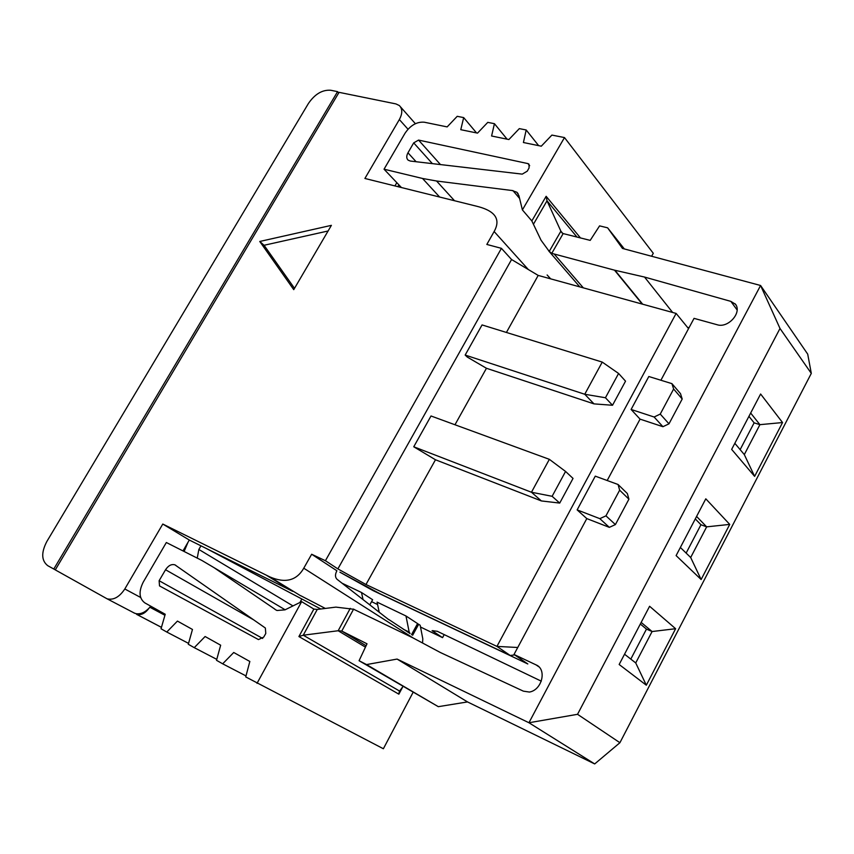 <?xml version="1.0" encoding="UTF-8"?>
<svg xmlns="http://www.w3.org/2000/svg" width="854" height="854" viewBox="0 0 854 854"><rect width="100%" height="100%" fill="white"/><g stroke="black" fill="none" stroke-linecap="round" stroke-linejoin="round"><path stroke-width="1.28" d="M496.943 646.403L365.971 584.51L337.874 568.892L325.417 560.715L311.657 554.246L303.768 568.198C296.594 580.645 285.268 583.538 269.779 576.877L162.783 524.046L189.31 540.038L182.991 550.926M266.747 575.468L292.698 591.352L189.31 540.038M162.783 524.046L124.812 588.972C119.432 597.063 113.529 600.351 107.092 598.814L55.286 569.885L339.059 92.339L395.914 103.91L399.32 105.533C402.576 108.832 402.586 113.507 399.352 119.549L364.893 178.465L476.916 206.294C483.78 208.002 488.904 210.265 492.278 213.084C497.797 217.738 498.416 223.887 494.135 231.53L528.316 269.522M206.188 548.407L320.794 609.009M325.331 608.443L300.886 595.782M325.417 560.715L501.426 248.343L486.833 244.447L494.135 231.53M331.395 225.349L293.744 289.645L259.765 241.468L331.395 225.349M150.72 606.159L149.034 608.176C144.678 612.606 140.291 614.421 135.893 613.642L133.768 612.83M388.719 619.641L336.988 579.247C335.067 577.283 335.003 574.507 336.807 570.942M55.307 569.864L47.739 565.668C41.398 560.662 41.088 552.623 46.81 541.553L308.411 103.494C314.902 94.036 322.364 89.627 330.786 90.268L337.576 91.645L338.728 92.894M353.641 609.244L412.941 637.874L440.226 652.445L523.374 691.153L529.437 692.06C542.066 690.021 547.072 669.269 536.098 664.903L514.012 654.463L527.815 663.964L373.038 590.594L339.913 572.191L379.987 593.754L510.212 655.477L514.684 654.922M422.559 643.009L422.805 638.835L420.179 625.277L418.663 624.285L412.674 635.205L411.585 634.511L417.585 623.58L405.981 615.98L409.183 632.088L410.08 633.551L388.794 619.513M311.657 554.246L336.903 570.771M337.874 568.892L511.567 259.531L501.426 248.343M517.748 647.492L496.975 646.403L510.212 655.477M418.663 624.285L417.499 623.73M377.596 604.547L371.565 601.654M688.537 328.641L676.154 313.45M496.943 646.393L676.112 313.429M394.932 185.926L396.811 182.681M550.67 278.852L547.126 274.977M294.502 288.353L264.067 245.279L259.765 241.468M264.067 245.279L328.096 230.986M365.971 584.51L435.476 459.772L541.383 500.935L559.722 503.081L573.034 478.411L565.561 471.451L552.122 496.302L531.466 492.246L549.357 459.335L431.014 415.983L413.752 446.781L531.466 492.246L541.383 500.935M413.752 446.781L435.476 459.772M454.979 424.758L486.449 368.277L593.989 403.878L612.521 405.266L625.534 381.162L618.584 373.465L605.443 397.75L584.744 394.26L602.241 362.096L482.062 324.926L465.163 355.061L584.744 394.26L593.989 403.878M465.163 355.061L467.287 357.079L486.449 368.277M506.411 332.452L538.191 275.415L511.567 259.531M538.191 275.415L676.133 313.429M612.521 405.266L605.443 397.75M559.722 503.081L552.122 496.302M602.241 362.096L618.584 373.465M549.357 459.335L565.561 471.451M184.112 551.492L187.923 542.439M197.242 558.121L198.854 549.464L200.957 545.813M301.611 599.433L299.871 602.518M541.308 681.172L437.269 631.287L432.092 630.668L442.564 637.65L420.52 627.028M363.046 599.593L361.509 592.505L342.027 583.186M361.509 592.505L372.632 599.721L369.782 604.856M379.208 612.211L377.084 602.134L405.981 615.98M249.71 661.412L233.729 652.488L222.67 663.814L216.51 660.313L220.663 645.197L205.109 636.518L194.253 647.652L188.296 644.279L192.47 629.462L177.44 621.082L166.786 632.035L161.032 628.768L165.228 614.261L144.785 602.849C139.063 598.44 138.551 591.523 143.248 582.118L166.338 542.514L201.822 560.427L213.906 567.579L274.807 609.105M149.034 608.176C145.127 613.428 140.974 615.478 136.576 614.325L161.438 627.37M541.244 146.226L551.908 135.081L564.494 137.569L653.289 253.296L651.623 256.253M442.564 637.65L444.208 634.618M249.848 661.423L245.728 676.923L383.371 748.755L413.069 692.359M365.437 647.151L338.173 630.743L341.771 631.063L367.006 643.809L359.075 660.718L438.315 706.674L467.512 701.924L594.694 763.935L528.946 722.751L760.583 285.492L622.459 248.429L607.61 227.826L599.583 225.872L590.199 240.38L563.16 233.58L551.705 253.478M467.512 701.924L397.089 659.074L366.537 664.572L359.075 660.718M397.089 659.074L528.946 722.751L577.539 714.307L780.001 328.47L760.583 285.492L807.713 354.143L811.3 373.39L780.001 328.47M551.855 253.382L614.56 270.184L644.535 277.059L730.864 301.377L735.561 304.302C742.094 312.788 728.067 328.406 717.211 324.755L694.046 318.361L660.9 380.243M607.183 480.514L640.062 419.133L662.928 426.701L668.992 423.83L682.197 399.01L680.51 393.673L671.938 383.649L648.816 376.507L631.106 409.461L654.121 417.008L660.249 414.083L673.625 389.018L671.938 383.649M514.012 654.463L586.794 518.591L609.34 527.356L615.403 524.58L628.918 499.174L627.338 493.537L618.072 484.506L595.27 476.148L577.144 509.891L599.828 518.656L605.956 515.848L619.652 490.175L618.072 484.506M586.794 518.591L577.144 509.891M640.062 419.133L631.106 409.461M687.491 327.349L688.997 327.776M397.526 186.578L399.181 185.179M257.022 683.349L301.643 601.643L285.001 609.852L276.995 610.503L275.628 609.767L276.493 610.268M274.764 609.18L275.628 609.767M265.775 633.497L263.715 637.116L258.474 639.582L159.527 585.919L159.122 580.72L165.548 569.746C168.355 565.551 171.473 563.907 174.878 564.825L265.359 628.021L265.775 633.497M222.67 663.814L245.995 675.92M194.253 647.652L216.777 659.373M166.786 632.035L188.553 643.382M301.643 601.643L313.856 609.073L317.261 609.446L335.91 607.119L353.567 609.244M401.423 187.538L384.044 169.199L404.988 133.299C410.411 125.292 416.848 121.599 424.321 122.218L447.154 126.904L457.221 116.315L463.669 117.596L476.532 132.914M463.669 117.596L460.776 129.691L477.525 133.117L487.773 122.368L494.434 123.691L507.095 139.181M494.434 123.691L491.594 135.999L508.888 139.544L519.317 128.623L526.192 129.979L538.639 145.639M526.192 129.979L523.417 142.522L541.148 146.151M562.743 233.42L560.886 231.188L547.019 200.818L546.133 196.303L531.839 220.94L522.392 209.903L564.494 137.569M561.911 232.747L560.886 231.188L549.229 251.428L541.062 240.252L531.839 220.94M522.392 209.903L518.944 195.737L516.883 192.257L511.834 190.421M511.802 190.485L436.554 181.005L422.527 178.465L384.044 169.199M527.932 163.594L418.567 140.088L413.699 142.874L407.966 152.802C406.301 155.962 406.355 158.417 408.137 160.157L410.336 161.054L522.253 174.131L527.26 171.163L529.085 167.918L528.957 164.128L527.932 163.594L529.672 165.719M438.315 706.674L366.537 664.572M353.631 609.062L341.771 631.063L366.099 645.741M644.535 277.059L672.632 312.468M614.506 270.163L642.219 304.077M549.229 251.428L551.801 253.339M624.317 248.92L607.61 227.826M577.539 714.307L619.919 742.713L594.694 763.935M619.919 742.713L811.3 373.39M562.049 232.907L563.16 233.58M682.197 399.01L673.625 389.018M668.992 423.83L660.249 414.083M662.928 426.701L654.121 417.008M628.918 499.174L619.652 490.175M615.403 524.58L605.956 515.848M609.34 527.356L599.828 518.656M53.781 569.052L337.576 91.645M350.247 608.379L338.173 630.743L303.255 635.205L298.911 636.55L398.861 694.174L399.309 691.441L403.013 686.467M760.615 394.004L782.542 422.549L754.626 476.372L731.654 449.385L760.615 394.004M705.799 498.821L729.732 524.399L701.134 579.524L676.112 555.591L705.799 498.821M649.606 606.276L675.621 628.715L646.329 685.207L619.161 664.497L649.606 606.276M750.666 413.037L759.911 424.662L782.542 422.549M754.626 476.372L744.314 454.584L759.911 424.662L754.125 422.837L740.14 449.62M744.314 454.584L734.835 443.311M696.586 516.446L706.653 526.854L729.732 524.399M695.295 518.922L700.942 524.73L706.653 526.854L690.683 557.502L701.134 579.524M690.683 557.502L680.36 547.467M641.162 622.417L652.093 631.533L675.621 628.715M630.807 659.107L646.467 629.11L652.093 631.533L635.728 662.939L646.329 685.207M635.728 662.939L624.541 654.217M700.942 524.73L686.146 553.082M640.329 624.018L646.467 629.11M748.937 416.346L754.125 422.837M140.632 597.469L124.812 588.972M303.768 568.198L413.208 638.013M407.998 129.221L399.352 119.549M292.975 605.924L198.854 549.464M536.098 664.903L538.853 666.803M149.866 607.237L164.939 615.275M432.797 631.234L433.106 630.658M403.344 629.238L409.183 632.088M285.14 609.777L213.906 567.579M402.768 686.797L398.861 694.174M313.856 609.073L298.911 636.55M580.453 237.924L546.133 196.303M519.595 198.438L512.902 190.559M454.52 200.733L436.554 181.005M439.629 197.028L422.527 178.465M418.567 140.088L440.461 164.566M413.699 142.874L432.38 163.626M407.966 152.802L416.111 161.726M165.548 569.746L253.884 619.993M159.122 580.72L262.69 638.461M730.864 301.377L737.098 309.949M614.944 270.27L642.667 304.205M554.481 254.396L583.325 287.851M317.261 609.446L303.255 635.205L399.555 691.046M576.973 237.049L547.019 200.818L533.611 223.94M269.779 576.877L300.736 595.836M134.847 613.332L107.092 598.814M415.386 123.702L400.483 106.857M136.576 614.325L161.449 627.327M518.09 193.677L516.883 192.257M174.878 564.825L175.86 565.391M735.027 303.736L736.073 305.177M548.652 250.862L579.781 286.88"/></g></svg>
